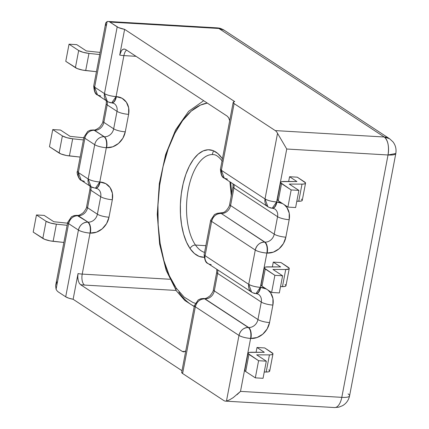 <?xml version="1.0" encoding="UTF-8"?>
<svg xmlns="http://www.w3.org/2000/svg" width="429" height="429" viewBox="0 0 429 429"><rect width="100%" height="100%" fill="white"/><g stroke="black" fill="none" stroke-linecap="round" stroke-linejoin="round"><path stroke-width="0.64" d="M268.774 369.889L269.643 370.742L269.46 371.434L268.254 371.884L264.243 372.023L266.168 372.034L269.439 354.89L271.525 354.74L272.731 354.29L272.914 353.598L264.72 347.94L256.998 347.485L264.323 352.295L249.474 352.391L248.268 352.842L248.085 353.534L258.59 360.709L266.312 361.164L256.676 354.837L269.439 354.89L256.676 354.837L266.312 361.164L258.59 360.709L248.954 354.386L245.688 371.53L244.814 370.677L244.997 369.98M263.041 378.303L255.325 377.852L245.688 371.53L255.325 377.852L258.59 360.709L255.325 377.852L263.041 378.303L266.312 361.164L263.041 378.303M285.06 284.507L285.929 285.36L285.752 286.052L284.54 286.502L280.528 286.642L282.454 286.652L285.725 269.509L289.023 268.908L289.2 268.216L281.006 262.559L273.284 262.103L280.609 266.908L265.76 267.01L264.554 267.455L264.377 268.152L274.882 275.327L282.604 275.783L272.962 269.455L285.725 269.509L272.962 269.455L282.604 275.783L274.882 275.327L265.245 269.004L261.974 286.148L261.105 285.296L261.282 284.599M279.333 292.921L271.611 292.471L261.974 286.148L271.611 292.471L274.882 275.327L271.611 292.471L279.333 292.921L282.604 275.783L279.333 292.921M301.346 199.126L302.22 199.978L302.037 200.67L300.831 201.121L296.814 201.26L298.74 201.271L302.011 184.127L304.102 183.977L305.309 183.526L305.491 182.834L297.292 177.177L289.57 176.721L296.9 181.526L282.051 181.628L280.839 182.073L280.663 182.77L291.168 189.945L298.89 190.396L289.253 184.073L302.011 184.127L289.253 184.073L298.89 190.396L291.168 189.945L281.531 183.623L278.26 200.767L277.391 199.914L277.574 199.217M295.619 207.539L287.897 207.089L278.26 200.767L287.897 207.089L291.168 189.945L287.897 207.089L295.619 207.539L298.89 190.396L295.619 207.539M248.037 353.19L244.766 370.334A8.794 2.043 10.8 0 0 245.688 371.53L248.954 354.386A8.794 2.043 -169.2 0 1 248.037 353.19A8.794 2.043 -169.2 0 1 251.566 352.241L264.323 352.295L256.998 347.485L256.086 352.257L256.998 347.485L264.72 347.94L272.045 352.745A8.794 2.043 -169.2 0 1 272.962 353.941A8.794 2.043 -169.2 0 1 269.439 354.89L266.168 372.034A8.794 2.043 10.8 0 0 269.691 371.085L272.962 353.941M264.323 267.809L261.052 284.953A8.794 2.043 10.8 0 0 261.974 286.148L265.245 269.004A8.794 2.043 -169.2 0 1 264.323 267.809A8.794 2.043 -169.2 0 1 267.852 266.859L280.609 266.908L273.284 262.103L272.372 266.876L273.284 262.103L281.006 262.559L288.331 267.364A8.794 2.043 -169.2 0 1 289.248 268.559A8.794 2.043 -169.2 0 1 285.725 269.509L282.454 286.652A8.794 2.043 10.8 0 0 285.982 285.703L289.248 268.559M280.614 182.427L277.343 199.571A8.794 2.043 10.8 0 0 278.26 200.767L281.531 183.623A8.794 2.043 -169.2 0 1 280.614 182.427A8.794 2.043 -169.2 0 1 284.137 181.478L296.9 181.526L289.57 176.721L288.658 181.494L289.57 176.721L297.292 177.177L304.617 181.982A8.794 2.043 -169.2 0 1 305.539 183.178A8.794 2.043 -169.2 0 1 302.011 184.127L298.74 201.271A8.794 2.043 10.8 0 0 302.268 200.322L305.539 183.178M79.161 283.054L80.577 284.69L182.357 351.474A17.594 4.086 -169.2 0 1 184.958 351.501A17.594 4.086 10.8 0 0 182.357 351.474L80.577 284.69A17.594 4.086 10.8 0 0 84.513 285.06A8.794 4.188 93.4 0 1 82.218 274.099L90.042 233.086C90.787 227.831 90.02 224.179 87.747 222.125A8.794 4.188 93.4 0 1 90.042 233.086L90.353 233.108A8.794 4.188 -86.6 0 0 88.058 222.147L76.839 215.31A8.794 4.188 93.4 0 1 77.928 215.685L88.058 222.147L77.928 215.685A8.794 7.459 123.3 0 0 68.602 223.632L56.081 289.264L55.614 285.752L56.081 289.264A14.425 6.869 93.4 0 0 58.371 291.993L65.696 296.804A8.794 2.043 10.8 0 0 73.128 299.281L78.035 273.568A8.794 2.043 10.8 0 0 82.218 274.099L169.825 279.252L82.218 274.099L90.042 233.086A8.794 2.043 -169.2 0 1 78.427 230.078L68.602 223.632L56.081 289.264A14.425 6.869 -86.6 0 0 58.371 291.993L65.696 296.804L78.427 230.078L65.696 296.804L68.763 298.171L73.128 299.281L181.998 370.715L73.128 299.281L78.035 273.568L77.756 277.08L78.175 280.394M267.948 290.068L270.64 292.932L272.946 298.579L272.892 305.078L269.557 322.56L267.154 328.925L262.768 334.18L257.062 337.526L250.6 338.438A8.794 2.043 -169.2 0 1 238.985 335.43L195.334 306.789L182.609 373.514L223.761 400.52A14.425 6.869 -86.6 0 0 226.464 401.061L238.985 335.43L226.464 401.061A14.425 6.869 93.4 0 1 225.541 401.136A14.425 6.869 93.4 0 1 223.761 400.52L182.609 373.514L195.334 306.789L238.985 335.43C241.811 337.012 245.683 338.014 250.6 338.438L240.503 391.382L341.8 397.345L388.031 154.982L286.738 149.019L276.635 201.962L282.609 203.609M275.252 130.593L234.1 103.587L221.369 170.313L265.02 198.954L277.536 133.322A14.425 6.869 -86.6 0 0 275.252 130.593L384.271 137.007L218.876 28.48L109.862 22.067A14.425 6.869 -86.6 0 0 107.159 21.525L94.637 87.157L104.456 93.602L117.187 26.877L109.862 22.067L118.49 27.569L124.619 29.354L234.695 101.582L233.194 102.349L234.1 103.587L275.252 130.593A14.425 6.869 93.4 0 1 277.536 133.322L286.738 149.019L388.031 154.982A14.425 6.869 -86.6 0 0 384.271 137.007L275.252 130.593M77.086 215.32A8.794 4.188 93.4 0 1 78.239 215.701L77.928 215.685C73.145 215.905 70.034 218.554 68.602 223.632A8.794 2.043 -169.2 0 1 67.685 222.442L68.602 223.632L78.427 230.078A8.794 7.459 -56.7 0 1 87.747 222.125C82.963 222.351 79.853 225 78.427 230.078C81.247 231.66 85.124 232.663 90.042 233.086L96.504 232.175L102.209 228.829L106.596 223.573L108.998 217.208L112.334 199.726L112.387 193.227L110.076 187.575L105.765 183.639L99.791 181.993L106.328 147.705A8.794 2.043 -169.2 0 1 94.712 144.696L84.894 138.251L78.351 172.538L88.17 178.984L94.712 144.696L88.17 178.984L78.351 172.538L77.429 171.343A8.794 2.043 10.8 0 0 78.351 172.538A8.794 7.459 123.3 0 0 81.247 180.346L78.351 172.538L84.894 138.251A8.794 2.043 -169.2 0 1 83.971 137.06A8.794 2.043 -169.2 0 1 83.971 137.055A8.794 2.043 10.8 0 0 84.894 138.251A8.794 7.459 -56.7 0 1 94.214 130.303L104.344 136.765L94.214 130.303A8.794 4.188 -86.6 0 0 93.131 129.928A8.794 4.188 93.4 0 1 94.214 130.303A8.794 7.459 123.3 0 0 84.894 138.251L94.712 144.696A8.794 7.459 -56.7 0 1 104.038 136.744L94.525 130.319A8.794 4.188 -86.6 0 0 93.436 129.944A8.794 4.188 -86.6 0 0 93.281 129.939M284.239 204.687L286.926 207.545L289.232 213.197L289.178 219.696L285.848 237.178L283.446 243.543L279.054 248.799L273.353 252.145L266.892 253.056L260.349 287.344L266.323 288.99M274.758 208.939A8.794 7.459 -56.7 0 1 277.563 216.688L274.228 234.164L277.563 216.688L233.918 188.047L230.582 205.529L274.228 234.164A8.794 7.459 -56.7 0 1 264.902 242.117L221.257 213.476L264.596 242.095C259.813 242.321 256.703 244.97 255.271 250.048L211.626 221.407L205.083 255.695L248.729 284.336L255.271 250.048C258.097 251.63 261.969 252.633 266.892 253.056L267.197 253.078A17.594 14.918 123.3 0 0 285.848 237.178L289.178 219.696A17.594 14.918 123.3 0 0 284.212 204.671M181.698 372.275L182.609 373.514A8.794 2.043 10.8 0 1 181.687 372.324L194.417 305.598L195.334 306.789C196.766 301.71 199.876 299.061 204.66 298.841L248.616 327.499L204.971 298.857A8.794 7.459 123.3 0 0 214.291 290.91L257.942 319.546L261.277 302.07L217.626 273.429L214.291 290.91L257.942 319.546A8.794 7.459 -56.7 0 1 248.616 327.499L248.311 327.483A8.794 4.188 93.4 0 1 250.6 338.438L250.911 338.46A8.794 4.188 -86.6 0 0 248.616 327.499A8.794 4.188 93.4 0 1 250.911 338.46A17.594 14.918 123.3 0 0 269.557 322.56A8.794 2.043 -169.2 0 1 257.942 319.546A8.794 2.043 10.8 0 0 269.557 322.56L272.892 305.078A8.794 2.043 -169.2 0 1 261.277 302.07L257.942 319.546A8.794 7.459 -56.7 0 1 248.616 327.499L204.971 298.857A8.794 4.188 -86.6 0 0 203.882 298.482A8.794 4.188 -86.6 0 0 203.727 298.477M76.995 215.32A8.794 4.188 -86.6 0 1 77.15 215.326C78.33 215.787 80.411 214.875 83.382 212.586C85.703 209.609 86.792 207.598 86.642 206.558A8.794 2.043 10.8 0 0 87.559 207.754A8.794 7.459 123.3 0 1 78.239 215.701A8.794 7.459 123.3 0 0 87.559 207.754L97.383 214.194L100.713 196.718L90.894 190.272L87.559 207.754L97.383 214.194A8.794 7.459 -56.7 0 1 88.058 222.147L78.239 215.701A8.794 4.188 -86.6 0 0 77.15 215.326L74.163 215.562L71.466 216.758L67.685 222.442A8.794 2.043 -169.2 0 1 67.685 222.436L55.679 285.376L56.912 281.901M105.861 25.306L105.77 22.828L107.159 21.525A14.425 6.869 93.4 0 1 108.081 21.45A14.425 6.869 93.4 0 1 109.862 22.067L218.876 28.48A14.425 6.869 -86.6 0 0 217.095 27.864L224.169 30.207M348.069 393.897A14.425 3.352 -169.2 0 1 349.576 395.854A14.425 3.352 -169.2 0 1 341.8 397.345A14.425 6.869 93.4 0 1 334.561 407.55A14.425 6.869 -86.6 0 0 341.8 397.345L240.503 391.382L233.253 397.603L229.52 399.86L226.464 401.061L229.52 399.86M95.528 188.218A8.794 4.188 -86.6 0 0 95.683 188.234L97.817 188.91A8.794 7.459 -56.7 0 1 100.713 196.718A8.794 2.043 10.8 0 0 112.334 199.726A8.794 2.043 -169.2 0 1 100.713 196.718L97.383 214.194A8.794 2.043 10.8 0 0 108.998 217.208A8.794 2.043 -169.2 0 1 97.383 214.194A8.794 7.459 -56.7 0 1 88.058 222.147A8.794 4.188 93.4 0 1 90.353 233.108A17.594 14.918 123.3 0 0 108.998 217.208L112.334 199.726A17.594 14.918 123.3 0 0 100.096 182.014L99.791 181.993L106.328 147.705L112.789 146.793L118.495 143.447L122.882 138.192L125.284 131.826L128.62 114.345L128.673 107.845L126.367 102.193L122.05 98.257L116.077 96.611L123.901 55.604L136.025 56.317L123.901 55.604A8.794 2.043 -169.2 0 1 119.718 55.073L124.619 29.354L234.695 101.582A8.794 2.043 -169.2 0 0 233.183 102.392L220.452 169.117A8.794 2.043 10.8 0 0 221.369 170.313A8.794 7.459 123.3 0 0 224.265 178.121L221.369 170.313L234.1 103.587A8.794 2.043 -169.2 0 1 233.183 102.392M125.466 49.389L227.247 116.173L125.466 49.389L123.804 49.013L122.142 49.925M78.035 273.568A8.794 2.043 10.8 0 0 82.218 274.099A8.794 4.188 -86.6 0 0 84.513 285.06L176.121 290.449L84.513 285.06A17.594 4.086 -169.2 0 1 80.577 284.69L79.279 283.258L78.325 280.963L77.805 278.013L77.842 274.866M185.055 351.442L183.521 351.877L182.357 351.474L184.02 351.855L185.789 350.842M120.688 52.016L119.718 55.073L124.619 29.354A8.794 2.043 -169.2 0 1 117.187 26.877L104.456 93.602A8.794 2.043 10.8 0 0 116.077 96.611A8.794 4.188 93.4 0 1 111.663 102.837L116.077 96.611L123.901 55.604A8.794 4.188 93.4 0 1 126.517 50.08A8.794 4.188 -86.6 0 0 123.901 55.604A8.794 2.043 -169.2 0 1 119.718 55.073L121.45 50.724L122.774 49.421L124.308 48.986M229.697 120.662L228.662 117.809L227.247 116.173L228.544 117.605L229.504 119.9M93.372 129.939A8.794 4.188 93.4 0 1 94.525 130.319A8.794 7.459 123.3 0 0 103.85 122.372L113.669 128.813L117.004 111.336L107.18 104.891L103.85 122.372L113.669 128.813A8.794 7.459 -56.7 0 1 104.344 136.765L104.038 136.744A8.794 7.459 123.3 0 0 94.712 144.696A8.794 2.043 10.8 0 0 106.328 147.705A8.794 4.188 -86.6 0 0 104.038 136.744A8.794 4.188 93.4 0 1 106.328 147.705L106.639 147.726A8.794 4.188 -86.6 0 0 104.344 136.765L94.525 130.319A8.794 7.459 123.3 0 0 103.85 122.372A8.794 2.043 -169.2 0 1 102.933 121.15M33.189 232.1L44.637 239.328L50.123 240.873L63.867 242.455L53.121 241.323L56.392 224.179L50.445 223.037L46.096 221.278L42.825 238.422L33.189 232.1L36.46 214.956L46.096 221.278L36.46 214.956L44.182 215.406L53.818 221.734L67.546 223.177L53.818 221.734L44.182 215.406L36.46 214.956L33.189 232.1M67.139 225.311L56.392 224.179L67.139 225.311M49.474 146.718L60.929 153.947L66.409 155.491L80.153 157.073L69.407 155.942L72.678 138.798L66.731 137.655L62.382 135.896L59.116 153.04L49.474 146.718L52.746 129.574L62.382 135.896L52.746 129.574L60.468 130.025L70.104 136.352L83.832 137.795L70.104 136.352L60.468 130.025L52.746 129.574L49.474 146.718M83.424 139.929L72.678 138.798L83.424 139.929M65.766 61.336L77.215 68.565L82.695 70.109L96.439 71.691L85.698 70.56L88.969 53.416L83.022 52.274L78.673 50.515L75.402 67.659L65.766 61.336L69.037 44.192L78.673 50.515L69.037 44.192L76.753 44.643L86.39 50.965L100.118 52.413L86.39 50.965L76.753 44.643L69.037 44.192L65.766 61.336M99.71 54.547L88.969 53.416L99.71 54.547M46.096 221.278L42.825 238.422A8.794 2.043 10.8 0 0 53.121 241.323L56.392 224.179A8.794 2.043 -169.2 0 1 46.096 221.278M62.382 135.896L59.116 153.04A8.794 2.043 10.8 0 0 69.407 155.942L72.678 138.798A8.794 2.043 -169.2 0 1 62.382 135.896M78.673 50.515L75.402 67.659A8.794 2.043 10.8 0 0 85.698 70.56L88.969 53.416A8.794 2.043 -169.2 0 1 78.673 50.515M349.576 395.854L395.811 153.491C396.525 149.072 395.554 145.168 392.905 141.774L389.553 138.728L384.271 137.007A14.425 12.232 -56.7 0 1 389.553 138.728L224.163 30.202A14.425 12.232 123.3 0 0 218.876 28.48L384.271 137.007C387.998 140.369 389.248 146.359 388.031 154.982L395.811 153.491A14.425 3.352 -169.2 0 1 388.031 154.982L341.8 397.345A14.425 3.352 10.8 0 0 349.576 395.854C348.616 400.225 346.278 403.496 342.562 405.678L338.846 407.159L334.561 407.55L225.541 401.136M272.377 208.188A8.794 4.188 -86.6 0 0 272.533 208.204A8.794 4.188 -86.6 0 0 276.946 201.984L276.635 201.962A8.794 4.188 93.4 0 1 272.222 208.188L276.635 201.962L286.738 149.019L277.536 133.322L265.02 198.954A8.794 2.043 10.8 0 0 276.635 201.962C271.718 201.539 267.841 200.531 265.02 198.954L267.916 206.762A8.794 7.459 -56.7 0 1 265.02 198.954L221.369 170.313L220.452 169.117C220.822 174.614 222.093 177.611 224.265 178.121L267.916 206.762C269.782 207.802 271.214 208.274 272.222 208.188L274.667 208.88A8.794 7.459 -56.7 0 1 277.563 216.688A8.794 2.043 10.8 0 0 289.178 219.696A8.794 2.043 -169.2 0 1 277.563 216.688L233.918 188.047A8.794 7.459 123.3 0 0 233.859 184.416A8.794 7.459 123.3 0 1 233.918 188.047A8.794 2.043 -169.2 0 1 232.995 186.851L233.092 183.912M282.523 203.561A17.594 14.918 123.3 0 0 276.946 201.984A8.794 4.188 93.4 0 1 272.597 208.21A8.794 4.188 93.4 0 1 272.528 208.204M232.995 186.851L229.66 204.333A8.794 2.043 10.8 0 0 230.582 205.529L274.228 234.164A8.794 2.043 10.8 0 0 285.848 237.178A8.794 2.043 -169.2 0 1 274.228 234.164A8.794 7.459 -56.7 0 1 264.902 242.117A8.794 4.188 93.4 0 1 267.197 253.078A8.794 4.188 -86.6 0 0 264.902 242.117L221.257 213.476A8.794 7.459 123.3 0 0 230.582 205.529L233.918 188.047A8.794 2.043 10.8 0 1 233.001 186.829M256.092 293.57A8.794 4.188 -86.6 0 0 256.242 293.586A8.794 4.188 -86.6 0 0 260.655 287.366L260.349 287.344C255.427 286.921 251.555 285.912 248.729 284.336A8.794 2.043 10.8 0 0 260.349 287.344L266.892 253.056A8.794 2.043 -169.2 0 1 255.271 250.048L248.729 284.336L205.083 255.695A8.794 2.043 -169.2 0 1 204.166 254.499A8.794 2.043 10.8 0 0 205.083 255.695L211.626 221.407A8.794 2.043 -169.2 0 1 210.703 220.216L211.626 221.407C213.057 216.329 216.162 213.68 220.946 213.46L219.863 213.084A8.794 4.188 93.4 0 1 220.946 213.46A8.794 7.459 123.3 0 0 211.626 221.407L255.271 250.048A8.794 7.459 -56.7 0 1 264.596 242.095A8.794 4.188 93.4 0 1 266.892 253.056C267.632 247.801 266.87 244.149 264.596 242.095L221.257 213.476A8.794 7.459 123.3 0 0 230.582 205.529A8.794 2.043 -169.2 0 1 229.665 204.306M220.104 213.095A8.794 4.188 93.4 0 1 221.257 213.476A8.794 4.188 -86.6 0 0 220.168 213.1A8.794 4.188 -86.6 0 0 220.018 213.095M237.001 394.707L240.503 391.382L250.6 338.438C251.346 333.183 250.579 329.531 248.311 327.483L204.66 298.841L203.577 298.466A8.794 4.188 93.4 0 1 204.66 298.841A8.794 7.459 123.3 0 0 195.334 306.789A8.794 2.043 -169.2 0 1 194.417 305.598A8.794 2.043 -169.2 0 1 194.417 305.593M260.349 287.344A8.794 4.188 93.4 0 1 255.936 293.57L260.349 287.344M258.467 294.321A8.794 7.459 -56.7 0 1 261.277 302.07A8.794 2.043 10.8 0 0 272.892 305.078A17.594 14.918 123.3 0 0 267.921 290.052M266.237 288.942A17.594 14.918 123.3 0 0 260.655 287.366A8.794 4.188 93.4 0 1 256.311 293.592A8.794 4.188 93.4 0 1 256.242 293.586L258.381 294.262A8.794 7.459 -56.7 0 1 261.277 302.07L217.626 273.429A8.794 7.459 123.3 0 0 217.573 269.798A8.794 7.459 123.3 0 1 217.626 273.429A8.794 2.043 -169.2 0 1 216.709 272.238A8.794 2.043 -169.2 0 1 216.709 272.233L213.374 289.714A8.794 2.043 10.8 0 0 214.291 290.91A8.794 2.043 -169.2 0 1 213.379 289.688M203.818 298.477A8.794 4.188 93.4 0 1 204.971 298.857A8.794 7.459 123.3 0 0 214.291 290.91L217.626 273.429A8.794 2.043 10.8 0 1 216.715 272.211M248.729 284.336L251.625 292.144A8.794 7.459 -56.7 0 1 248.729 284.336M211.202 264.554A8.794 7.459 -56.7 0 1 207.979 263.503A8.794 7.459 -56.7 0 1 205.083 255.695A8.794 7.459 123.3 0 0 207.979 263.503C205.802 262.993 204.531 259.995 204.166 254.499L210.703 220.216A8.794 2.043 -169.2 0 1 210.703 220.211L214.484 214.532L217.187 213.336L223.203 212.527C226.576 211.738 230.126 205.142 229.66 204.333M254.847 293.195A8.794 7.459 -56.7 0 1 251.625 292.144C253.491 293.184 254.928 293.656 255.936 293.57L256.242 293.586M89.983 189.055A8.794 2.043 10.8 0 0 90.894 190.272L87.559 207.754A8.794 2.043 -169.2 0 1 86.647 206.531M97.909 188.969A8.794 7.459 -56.7 0 1 100.713 196.718L90.894 190.272A8.794 2.043 -169.2 0 1 89.977 189.082L86.642 206.558M90.894 190.272A8.794 7.459 123.3 0 0 90.841 186.642A8.794 7.459 123.3 0 1 90.894 190.272M94.289 187.843A8.794 7.459 -56.7 0 1 91.066 186.792L95.377 188.218L99.791 181.993A8.794 4.188 93.4 0 1 95.377 188.218L95.683 188.234A8.794 4.188 -86.6 0 0 100.096 182.014A8.794 4.188 93.4 0 1 95.747 188.24M84.47 181.397L81.247 180.346C78.872 180.035 76.206 172.093 77.429 171.343L83.971 137.06L87.752 131.376L90.449 130.18L93.436 129.944C94.621 130.405 96.697 129.494 99.667 127.204C101.989 124.228 103.078 122.217 102.928 121.176A8.794 2.043 10.8 0 0 103.85 122.372L107.18 104.891A8.794 2.043 -169.2 0 1 106.263 103.695A8.794 2.043 10.8 0 0 107.18 104.891A8.794 7.459 123.3 0 0 107.127 101.26A8.794 7.459 123.3 0 1 107.18 104.891L117.004 111.336L113.669 128.813A8.794 7.459 -56.7 0 1 104.344 136.765A8.794 4.188 93.4 0 1 106.639 147.726A17.594 14.918 123.3 0 0 125.284 131.826A8.794 2.043 -169.2 0 1 113.669 128.813A8.794 2.043 10.8 0 0 125.284 131.826L128.62 114.345A8.794 2.043 -169.2 0 1 117.004 111.336A8.794 2.043 10.8 0 0 128.62 114.345A17.594 14.918 123.3 0 0 116.388 96.632A8.794 4.188 93.4 0 1 112.039 102.858A8.794 4.188 93.4 0 1 111.969 102.853A8.794 4.188 -86.6 0 0 116.388 96.632L116.077 96.611C111.154 96.187 107.282 95.179 104.456 93.602L107.352 101.41A8.794 7.459 -56.7 0 1 104.456 93.602L94.637 87.157A8.794 7.459 123.3 0 0 97.533 94.965L94.637 87.157L107.159 21.525L105.722 23.027L93.72 85.961A8.794 2.043 10.8 0 0 94.637 87.157L93.72 85.961C94.085 91.457 95.356 94.455 97.533 94.965L107.352 101.41C109.218 102.451 110.655 102.922 111.663 102.837L114.109 103.528A8.794 7.459 -56.7 0 1 117.004 111.336A8.794 7.459 -56.7 0 0 114.194 103.587M91.066 186.792A8.794 7.459 -56.7 0 1 88.17 178.984L91.066 186.792L81.247 180.346M99.791 181.993C94.868 181.569 90.996 180.561 88.17 178.984A8.794 2.043 10.8 0 0 99.791 181.993M248.311 327.483C243.522 327.702 240.417 330.351 238.985 335.43A8.794 7.459 -56.7 0 1 248.311 327.483M271.139 207.813A8.794 7.459 -56.7 0 1 267.916 206.762M227.488 179.172L224.265 178.121M110.575 102.461A8.794 7.459 -56.7 0 1 107.352 101.41M100.756 96.016L97.533 94.965M222.34 161.186C216.479 153.727 213.792 154.848 213.015 154.569A49.255 23.461 93.4 0 0 188.342 189.168A49.255 23.461 93.4 0 0 195.501 245.066L205.85 245.672L195.501 245.066A49.255 23.461 93.4 0 0 204.558 252.429A49.255 23.461 93.4 0 1 195.501 245.066A4.574 3.437 145.2 0 0 190.127 248.664A53.829 25.638 -86.6 0 0 204.081 257.255L199.088 256.386L194.385 253.485L190.127 248.664L186.486 242.106L183.596 234.068L181.574 224.855L180.491 214.816L180.394 204.349L181.29 193.844L183.135 183.714L185.864 174.34L189.366 166.093L193.517 159.277L198.15 154.167L203.089 150.949L208.145 149.748L213.122 150.617L217.825 153.518L222.083 158.339A53.829 25.638 -86.6 0 0 185.864 174.34A53.829 25.638 -86.6 0 0 190.127 248.664A4.574 3.437 -34.8 0 1 195.501 245.066A49.255 23.461 93.4 0 1 187.757 192.519A49.255 23.461 93.4 0 1 209.69 154.864M176.185 288.074A4.574 3.437 145.2 0 0 176.437 290.916A4.574 3.437 -34.8 0 1 176.185 288.074A100.799 48.01 93.4 0 1 160.682 178.443A100.799 48.01 93.4 0 1 207.298 103.083L200.461 105.089L191.211 111.116L182.534 120.688L174.764 133.446L168.2 148.895L163.09 166.447L159.636 185.419L157.963 205.083L158.145 224.689L160.167 243.484L163.958 260.735L169.364 275.793L176.185 288.074L184.154 297.099L192.97 302.531L195.206 303.282M213.497 150.772A105.373 50.188 -86.6 0 0 212.258 154.547M194.278 306.333A105.373 50.188 93.4 0 1 178.839 292.144M222.083 158.339L222.415 158.827M230.636 182.153L231.773 193.259M231.279 195.222A49.255 23.461 -86.6 0 0 230.925 197.721M224.163 30.202C220.163 28.03 219.509 28.132 217.095 27.864L108.081 21.45M213.374 289.714C213.524 290.755 212.435 292.766 210.113 295.742C207.143 298.032 205.067 298.943 203.882 298.482L200.895 298.718L198.198 299.914L194.417 305.598M207.979 263.503L251.625 292.144M216.709 272.238L216.801 269.294M89.977 189.082L90.069 186.138M106.354 100.756L106.263 103.695L102.928 121.176M203.673 100.702L188.61 111.352L175.627 129.831L165.605 154.617L159.309 183.633L157.255 214.371L159.62 244.149L166.189 270.393L176.442 290.916L184.792 300.461L194.23 306.579M229.917 181.832L231.295 195.763"/></g></svg>
